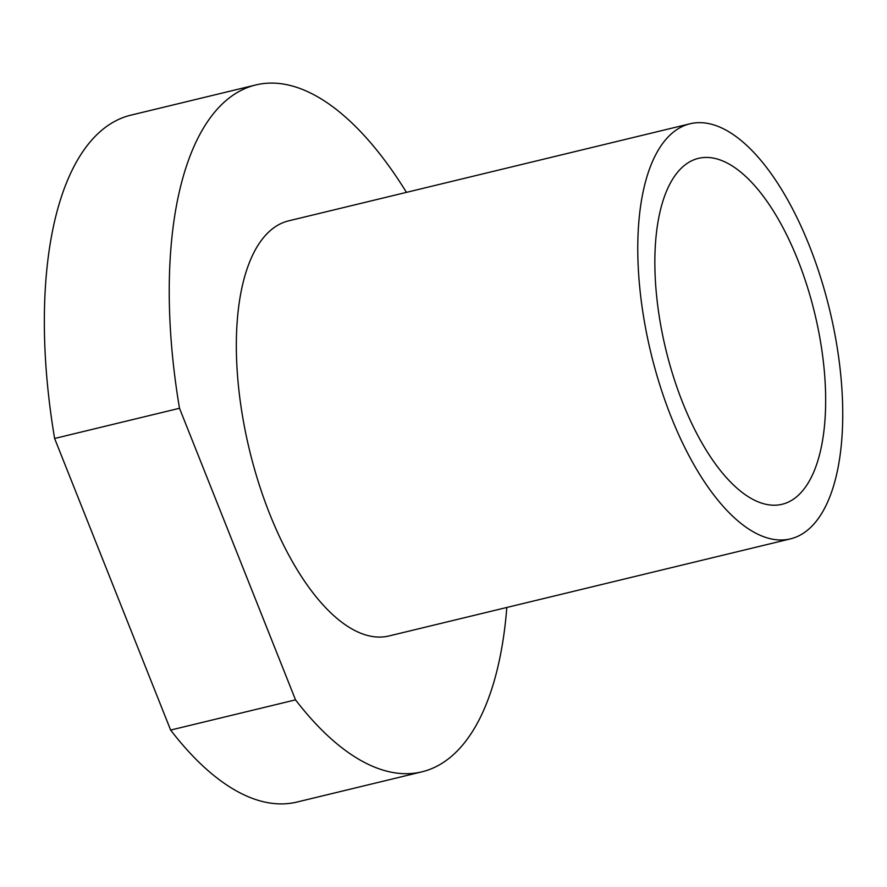 <?xml version="1.0" encoding="UTF-8"?>
<svg xmlns="http://www.w3.org/2000/svg" width="887" height="887" viewBox="0 0 887 887"><rect width="100%" height="100%" fill="white"/><g stroke="black" fill="none" stroke-linecap="round" stroke-linejoin="round"><path stroke-width="1.33" d="M709.223 123.703A213.534 91.926 -103.6 0 1 834.257 330.984A213.534 91.926 -103.6 0 1 790.45 538.875A213.534 91.926 -103.6 0 1 771.291 538.941A213.534 91.926 -103.6 0 1 646.257 331.66A213.534 91.926 -103.6 0 1 690.064 123.77A213.534 91.926 -103.6 0 1 709.223 123.703M690.064 123.77L288.641 220.852A213.534 91.926 76.4 0 0 244.823 428.743A213.534 91.926 76.4 0 0 369.857 636.023A213.534 91.926 76.4 0 0 389.016 635.957L790.45 538.875M714.401 158.307A177.943 76.604 -103.6 0 1 818.59 331.039A177.943 76.604 -103.6 0 1 782.079 504.282A177.943 76.604 -103.6 0 1 766.113 504.337A177.943 76.604 -103.6 0 1 661.924 331.605A177.943 76.604 -103.6 0 1 698.435 158.363A177.943 76.604 -103.6 0 1 714.401 158.307M506.821 607.462A353.348 152.12 -103.6 0 1 421.879 771.845A353.348 152.12 -103.6 0 1 390.169 771.967A353.348 152.12 -103.6 0 1 295.526 699.865L179.507 408.275L54.617 438.477L170.637 730.068L295.526 699.865M170.637 730.068A353.348 152.12 76.4 0 0 265.28 802.17A353.348 152.12 76.4 0 0 296.99 802.048L421.879 771.845M179.507 408.275A353.348 152.12 -103.6 0 1 255.778 84.952A353.348 152.12 -103.6 0 1 287.477 84.83A353.348 152.12 -103.6 0 1 406.446 192.357M255.778 84.952L130.888 115.155A353.348 152.12 76.4 0 0 54.617 438.477"/></g></svg>
